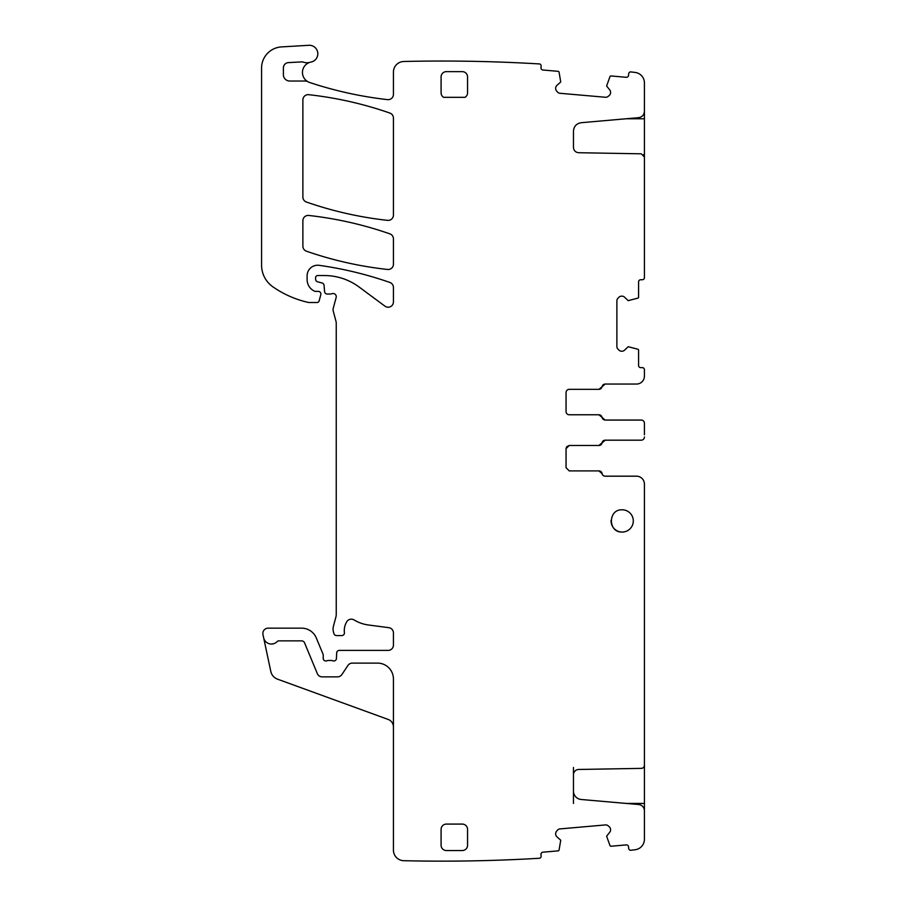 <?xml version="1.0" encoding="UTF-8"?>
<svg xmlns="http://www.w3.org/2000/svg" width="906" height="906" viewBox="0 0 906 906"><rect width="100%" height="100%" fill="white"/><g stroke="black" fill="none" stroke-linecap="round" stroke-linejoin="round"><path stroke-width="1.36" d="M641.244 420.056L605.151 420.056L602.014 417.406A3.182 3.182 0 0 0 598.889 414.767L602.105 417.406A3.182 3.182 0 0 0 605.242 420.056L641.244 420.056A3.182 3.182 0 0 1 644.426 423.238L644.426 425.424M569.228 414.767A3.182 3.182 0 0 1 566.057 411.584A3.182 3.182 0 0 0 569.228 414.767L598.889 414.767M636.499 384.053L605.242 384.053A3.182 3.182 0 0 0 602.105 386.703L598.968 389.342L569.228 389.342A3.182 3.182 0 0 0 566.057 392.525L566.057 411.584M644.426 423.238L644.426 434.812M573.464 147.429L573.464 131.144L573.464 147.429C573.77 150.6 575.503 152.367 578.674 152.718L641.301 153.816L644.426 156.987L644.426 277.621A2.118 2.118 0 0 1 642.309 279.739L640.712 279.739A2.118 2.118 0 0 0 638.594 281.857L638.594 297.134A1.065 1.065 0 0 1 637.869 298.131L628.22 300.656L624.596 297.236A3.703 3.703 0 0 0 621.969 296.149L621.595 296.149A3.703 3.703 0 0 0 618.979 297.236L617.971 298.244A3.703 3.703 0 0 0 616.884 300.86L616.884 346.511A3.703 3.703 0 0 0 617.971 349.127L618.979 350.135A3.703 3.703 0 0 0 621.595 351.222L621.969 351.222A3.703 3.703 0 0 0 624.596 350.135L628.22 346.715L637.869 349.229A1.065 1.065 0 0 1 638.594 350.237L638.594 365.514A2.118 2.118 0 0 0 640.712 367.632L642.309 367.632A2.118 2.118 0 0 1 644.426 369.75L644.426 376.103A7.939 7.939 0 0 1 636.476 384.053L605.151 384.053L602.014 386.703A3.182 3.182 0 0 1 598.889 389.342L569.228 389.342A3.182 3.182 0 0 0 566.057 392.525M309.999 62.31A10.589 10.589 0 0 0 307.893 81.71A5.3 5.3 0 0 0 305.311 81.03L289.75 81.03A6.353 6.353 0 0 1 283.397 74.677L283.397 67.905A5.3 5.3 0 0 1 288.402 62.616L301.539 61.914A5.3 5.3 0 0 1 303.533 62.186A10.589 10.589 0 0 0 309.999 62.31A10.589 10.589 0 0 1 310.985 62.072A8.471 8.471 0 0 0 317.746 52.684A8.471 8.471 0 0 0 308.844 45.3L281.517 46.908A21.178 21.178 0 0 0 261.574 68.052L261.574 265.118A26.478 26.478 0 0 0 272.921 286.851A100.611 100.611 0 0 0 308.04 302.366A5.3 5.3 0 0 0 309.218 302.502L317.077 302.502A2.118 2.118 0 0 0 319.127 300.939L320.792 294.722A2.65 2.65 0 0 0 318.233 291.381L315.594 291.381A2.65 2.65 0 0 1 314.473 291.143A12.707 12.707 0 0 1 307.111 279.614L307.111 275.82A10.589 10.589 0 0 1 319.184 265.333A370.667 370.667 0 0 1 389.874 282.457A5.3 5.3 0 0 1 393.43 287.462L393.43 301.925A5.3 5.3 0 0 1 384.982 306.183L359.036 286.976A58.244 58.244 0 0 0 324.382 275.549L317.712 275.549A2.118 2.118 0 0 0 315.594 277.666L315.594 279.229A2.65 2.65 0 0 0 317.553 281.789L322.094 283A2.65 2.65 0 0 1 324.054 285.333L324.597 291.619A2.65 2.65 0 0 0 327.236 294.031L330.135 294.031A5.3 5.3 0 0 0 331.97 293.703A3.182 3.182 0 0 1 336.149 297.496L333.249 308.334A5.3 5.3 0 0 0 333.249 311.075L336.058 321.585A5.3 5.3 0 0 1 336.239 322.955L336.239 614.359A10.589 10.589 0 0 1 335.877 617.099L333.419 626.261A10.589 10.589 0 0 0 333.419 631.742L333.929 633.611A2.65 2.65 0 0 0 336.477 635.57L341.789 635.57A2.65 2.65 0 0 0 344.416 632.603A16.942 16.942 0 0 1 346.805 621.675A5.3 5.3 0 0 1 354.065 619.931A37.067 37.067 0 0 0 368.47 624.993L388.821 627.677A5.3 5.3 0 0 1 393.43 632.92L393.43 645.106A5.3 5.3 0 0 1 388.13 650.395L339.308 650.395A2.65 2.65 0 0 0 336.67 652.943L336.443 658.447A2.65 2.65 0 0 1 332.842 660.814A5.3 5.3 0 0 0 330.95 660.463L328.708 660.463A5.3 5.3 0 0 0 326.817 660.814A2.65 2.65 0 0 1 323.216 658.345L323.216 655.163A2.65 2.65 0 0 0 323.012 654.155L316.307 637.971A15.889 15.889 0 0 0 301.63 628.164L268.142 628.164A5.3 5.3 0 0 0 262.966 634.551L263.646 637.756A7.939 7.939 0 0 0 277.202 641.539A2.118 2.118 0 0 1 278.754 640.87L301.63 640.87A3.182 3.182 0 0 1 304.563 642.83L317.315 673.611A5.3 5.3 0 0 0 322.208 676.873L337.508 676.873A5.3 5.3 0 0 0 341.924 674.506L347.927 665.468A5.3 5.3 0 0 1 352.343 663.113L377.542 663.113A15.889 15.889 0 0 1 393.43 678.99L393.43 850.111A10.589 10.589 0 0 0 403.77 860.7A1640.46 1640.46 0 0 0 539.75 858.242A2.118 2.118 0 0 0 541.131 856.068L540.984 854.483A2.118 2.118 0 0 1 542.909 852.195L558.13 850.859A1.065 1.065 0 0 0 559.07 850.043L560.735 840.224L557.02 836.895A3.703 3.703 0 0 1 555.706 834.381L555.672 834.018A3.703 3.703 0 0 1 556.522 831.312L557.439 830.213A3.703 3.703 0 0 1 559.953 828.911L605.435 824.924A3.703 3.703 0 0 1 608.13 825.785L609.228 826.702A3.703 3.703 0 0 1 610.531 829.217L610.565 829.579A3.703 3.703 0 0 1 609.715 832.286L606.624 836.204L609.976 845.592A1.065 1.065 0 0 0 611.04 846.227L626.261 844.902A2.118 2.118 0 0 1 628.549 846.827L628.696 848.412A2.118 2.118 0 0 0 630.429 850.304A1640.46 1640.46 0 0 0 635.072 849.76A10.589 10.589 0 0 0 644.426 839.25L644.426 810.847A6.353 6.353 0 0 0 638.617 804.517L581.199 799.488A8.471 8.471 0 0 1 573.464 791.051L573.464 774.766A5.3 5.3 0 0 1 578.674 769.466L641.301 768.379A3.182 3.182 0 0 0 644.426 765.196L644.426 814.018M636.476 476.182L605.242 476.182A3.182 3.182 0 0 1 602.105 473.544A3.182 3.182 0 0 0 598.968 470.894L569.228 470.894L598.889 470.894L602.014 473.544A3.182 3.182 0 0 0 605.151 476.182L636.476 476.182A7.939 7.939 0 0 1 644.426 484.132L644.426 765.932M569.228 470.894L566.057 467.711L566.057 448.651L569.228 445.48L598.968 445.48A3.182 3.182 0 0 0 602.105 442.83L605.242 440.18L641.244 440.18A3.182 3.182 0 0 0 644.426 436.998M641.244 440.18L605.151 440.18A3.182 3.182 0 0 0 602.014 442.83L598.889 445.48M573.464 131.144C573.872 126.342 576.454 123.522 581.199 122.706L638.617 117.678C642.184 117.055 644.121 114.949 644.426 111.347L644.426 156.262M307.893 81.71A10.589 10.589 0 0 0 309.716 82.514A385.492 385.492 0 0 0 387.541 99.637A5.3 5.3 0 0 0 393.43 94.371L393.43 72.084A10.589 10.589 0 0 1 403.77 61.495A1640.347 1640.347 0 0 1 404.019 61.483A1640.46 1640.46 0 0 1 539.75 63.952A2.118 2.118 0 0 1 541.131 66.127L540.984 67.701A2.118 2.118 0 0 0 542.909 70L558.13 71.336A1.065 1.065 0 0 1 559.07 72.152L560.735 81.97L557.02 85.289A3.703 3.703 0 0 0 555.706 87.814L555.672 88.176A3.703 3.703 0 0 0 556.522 90.883L557.439 91.97A3.703 3.703 0 0 0 559.953 93.284L605.435 97.259A3.703 3.703 0 0 0 608.13 96.41L609.228 95.492A3.703 3.703 0 0 0 610.531 92.978L610.565 92.605A3.703 3.703 0 0 0 609.715 89.898L606.624 85.979L609.976 76.602A1.065 1.065 0 0 1 611.04 75.957L626.261 77.293A2.118 2.118 0 0 0 628.549 75.368L628.696 73.782A2.118 2.118 0 0 1 630.429 71.88A1640.449 1640.449 0 0 1 635.072 72.423A10.589 10.589 0 0 1 644.426 82.944L644.426 111.347M465.038 97.327L443.612 97.327A5.3 5.3 0 0 1 441.086 92.808L441.086 76.931A5.3 5.3 0 0 1 446.386 71.631L462.264 71.631A5.3 5.3 0 0 1 467.564 76.931L467.564 92.808A5.3 5.3 0 0 1 465.038 97.327M462.264 850.553A5.3 5.3 0 0 0 467.564 845.264L467.564 829.375A5.3 5.3 0 0 0 462.264 824.086L446.386 824.086A5.3 5.3 0 0 0 441.086 829.375L441.086 845.264A5.3 5.3 0 0 0 446.386 850.553L462.264 850.553M622.184 509.806C607.847 509.127 607.835 532.728 622.184 532.048A11.121 11.121 0 0 0 633.305 520.927A11.121 11.121 0 0 0 622.184 509.806M302.876 99.943L302.876 197.055A5.3 5.3 0 0 0 306.443 202.049A370.667 370.667 0 0 0 387.553 220.362A5.3 5.3 0 0 0 393.43 215.096L393.43 118.063A5.3 5.3 0 0 0 389.874 113.057A370.667 370.667 0 0 0 308.765 94.688A5.3 5.3 0 0 0 302.876 99.943M389.874 233.861A370.667 370.667 0 0 0 308.765 215.458A5.3 5.3 0 0 0 302.876 220.713L302.876 246.194A5.3 5.3 0 0 0 306.443 251.2A370.667 370.667 0 0 0 387.553 269.467A5.3 5.3 0 0 0 393.43 264.201L393.43 238.856A5.3 5.3 0 0 0 389.874 233.861M566.057 448.651L566.624 446.828M566.692 446.737L569.228 445.48M573.464 767.473L573.464 774.766M573.464 791.051L573.464 803.429M393.43 726.918A7.939 7.939 0 0 0 388.198 719.455L277.542 679.172A10.589 10.589 0 0 1 270.803 671.425L263.646 637.756M611.086 520.293A11.121 11.121 0 0 0 622.184 532.048M644.426 767.473L643.464 767.473M644.426 803.429L626.239 803.429M626.239 118.765L644.426 118.765M643.464 154.711L644.426 154.711"/></g></svg>
